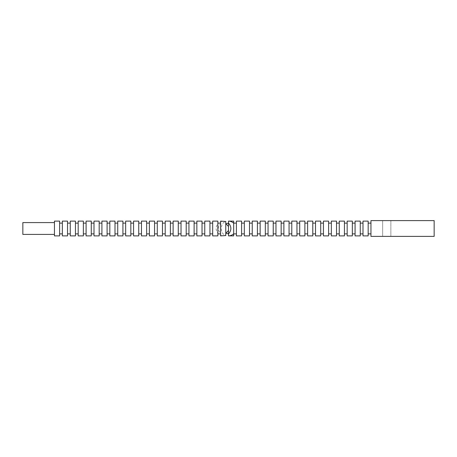 <?xml version="1.0" encoding="UTF-8"?>
<svg xmlns="http://www.w3.org/2000/svg" width="457" height="457" viewBox="0 0 457 457"><rect width="100%" height="100%" fill="white"/><g stroke="black" fill="none" stroke-linecap="round" stroke-linejoin="round"><path stroke-width="0.34" stroke-dasharray="2.29 1.71" d="M382.652 236.4L382.652 220.6L390.861 220.6L382.652 220.6L390.861 220.6L382.652 220.6L382.652 236.4L390.861 236.4L390.861 220.6L390.861 236.4L382.652 236.4M362.995 233.875L362.995 223.125L362.995 233.875M360.259 233.875L360.259 223.125L360.259 233.875M355.083 233.875L355.083 223.125L355.083 233.875M352.347 233.875L352.347 223.125L352.347 233.875M347.171 233.875L347.171 223.125L347.171 233.875M344.435 233.875L344.435 223.125L344.435 233.875M339.26 233.875L339.26 223.125L339.26 233.875M336.523 233.875L336.523 223.125L336.523 233.875M331.348 233.875L331.348 223.125L331.348 233.875M328.612 233.875L328.612 223.125L328.612 233.875M323.436 233.875L323.436 223.125L323.436 233.875M320.7 233.875L320.7 223.125L320.7 233.875M315.524 233.875L315.524 223.125L315.524 233.875M312.788 233.875L312.788 223.125L312.788 233.875M307.618 233.875L307.618 223.125L307.618 233.875M304.876 233.875L304.876 223.125L304.876 233.875M299.706 233.875L299.706 223.125L299.706 233.875M296.964 233.875L296.964 223.125L296.964 233.875M291.795 233.875L291.795 223.125L291.795 233.875M289.058 233.875L289.058 223.125L289.058 233.875M283.883 233.875L283.883 223.125L283.883 233.875M281.146 233.875L281.146 223.125L281.146 233.875M275.971 233.875L275.971 223.125L275.971 233.875M273.235 233.875L273.235 223.125L273.235 233.875M268.059 233.875L268.059 223.125L268.059 233.875M265.323 233.875L265.323 223.125L265.323 233.875M260.147 233.875L260.147 223.125L260.147 233.875M257.411 233.875L257.411 223.125L257.411 233.875M252.235 233.875L252.235 223.125L252.235 233.875M249.499 233.875L249.499 223.125L249.499 233.875M244.324 233.875L244.324 223.125L244.324 233.875M241.587 233.875L241.587 223.125L241.587 233.875M236.412 233.875L236.412 223.125L236.412 233.875M233.676 227.049L233.676 229.951M233.676 221.114L233.676 235.886M228.5 223.039L228.5 233.961M370.958 223.125L370.958 233.875L370.958 223.125M368.171 233.875L368.171 223.125L368.171 233.875M225.764 221.634L225.764 235.366C219.914 234.458 219.914 222.542 225.764 221.634L225.764 235.366M236.412 221.114L236.412 235.886M241.587 221.114L241.587 235.886M244.324 221.114L244.324 235.886M249.499 221.114L249.499 235.886M252.235 221.114L252.235 235.886M257.411 221.114L257.411 235.886M260.147 221.114L260.147 235.886M265.323 221.114L265.323 235.886M268.059 221.114L268.059 235.886M273.235 221.114L273.235 235.886M275.971 221.114L275.971 235.886M281.146 221.114L281.146 235.886M283.883 221.114L283.883 235.886M289.058 221.114L289.058 235.886M291.795 221.114L291.795 235.886M296.964 221.114L296.964 235.886M299.706 221.114L299.706 235.886M304.876 221.114L304.876 235.886M307.618 221.114L307.618 235.886M312.788 221.114L312.788 235.886M315.524 221.114L315.524 235.886M320.7 221.114L320.7 235.886M323.436 221.114L323.436 235.886M328.612 221.114L328.612 235.886M331.348 221.114L331.348 235.886M336.523 221.114L336.523 235.886M339.26 221.114L339.26 235.886M344.435 221.114L344.435 235.886M347.171 221.114L347.171 235.886M352.347 221.114L352.347 235.886M355.083 221.114L355.083 235.886M360.259 221.114L360.259 235.886M362.995 221.114L362.995 235.886M368.171 221.114L368.171 235.886M370.958 236.4L370.958 220.6L434.15 220.6L434.15 236.4L370.958 236.4M220.588 233.001L220.588 223.999C217.463 226.998 217.463 230.002 220.588 233.001L220.588 235.281L223.524 235.886M220.588 235.281L220.588 235.886M217.852 233.875L217.852 223.125L217.852 233.875M212.676 233.875L212.676 223.125L212.676 233.875M209.94 233.875L209.94 223.125L209.94 233.875M204.765 233.875L204.765 223.125L204.765 233.875M202.028 233.875L202.028 223.125L202.028 233.875M196.853 233.875L196.853 223.125L196.853 233.875M194.116 233.875L194.116 223.125L194.116 233.875M188.941 233.875L188.941 223.125L188.941 233.875M186.205 233.875L186.205 223.125L186.205 233.875M181.029 233.875L181.029 223.125L181.029 233.875M178.293 233.875L178.293 223.125L178.293 233.875M173.117 233.875L173.117 223.125L173.117 233.875M170.381 233.875L170.381 223.125L170.381 233.875M165.206 233.875L165.206 223.125L165.206 233.875M162.469 233.875L162.469 223.125L162.469 233.875M157.294 233.875L157.294 223.125L157.294 233.875M154.557 233.875L154.557 223.125L154.557 233.875M149.382 233.875L149.382 223.125L149.382 233.875M146.646 233.875L146.646 223.125L146.646 233.875M141.476 233.875L141.476 223.125L141.476 233.875M138.734 233.875L138.734 223.125L138.734 233.875M133.564 233.875L133.564 223.125L133.564 233.875M130.828 233.875L130.828 223.125L130.828 233.875M125.652 233.875L125.652 223.125L125.652 233.875M122.916 233.875L122.916 223.125L122.916 233.875M117.74 233.875L117.74 223.125L117.74 233.875M115.004 233.875L115.004 223.125L115.004 233.875M109.829 233.875L109.829 223.125L109.829 233.875M107.092 233.875L107.092 223.125L107.092 233.875M101.917 233.875L101.917 223.125L101.917 233.875M99.18 233.875L99.18 223.125L99.18 233.875M94.005 233.875L94.005 223.125L94.005 233.875M91.269 233.875L91.269 223.125L91.269 233.875M86.093 233.875L86.093 223.125L86.093 233.875M83.357 233.875L83.357 223.125L83.357 233.875M78.181 233.875L78.181 223.125L78.181 233.875M75.445 233.875L75.445 223.125L75.445 233.875M70.269 233.875L70.269 223.125L70.269 233.875M67.533 233.875L67.533 223.125L67.533 233.875M62.358 233.875L62.358 223.125L62.358 233.875M59.621 233.875L59.621 223.125L59.621 233.875M54.446 234.407L54.446 222.593L54.446 234.407M22.85 222.593L22.85 234.407M54.446 221.114L54.446 235.886M59.621 221.114L59.621 235.886M62.358 221.114L62.358 235.886M67.533 221.114L67.533 235.886M70.269 221.114L70.269 235.886M75.445 221.114L75.445 235.886M78.181 221.114L78.181 235.886M83.357 221.114L83.357 235.886M86.093 221.114L86.093 235.886M91.269 221.114L91.269 235.886M94.005 221.114L94.005 235.886M99.18 221.114L99.18 235.886M101.917 221.114L101.917 235.886M107.092 221.114L107.092 235.886M109.829 221.114L109.829 235.886M115.004 221.114L115.004 235.886M117.74 221.114L117.74 235.886M122.916 221.114L122.916 235.886M125.652 221.114L125.652 235.886M130.828 221.114L130.828 235.886M133.564 221.114L133.564 235.886M138.734 221.114L138.734 235.886M141.476 221.114L141.476 235.886M146.646 221.114L146.646 235.886M149.382 221.114L149.382 235.886M154.557 221.114L154.557 235.886M157.294 221.114L157.294 235.886M162.469 221.114L162.469 235.886M165.206 221.114L165.206 235.886M170.381 221.114L170.381 235.886M173.117 221.114L173.117 235.886M178.293 221.114L178.293 235.886M181.029 221.114L181.029 235.886M186.205 221.114L186.205 235.886M188.941 221.114L188.941 235.886M194.116 221.114L194.116 235.886M196.853 221.114L196.853 235.886M202.028 221.114L202.028 235.886M204.765 221.114L204.765 235.886M209.94 221.114L209.94 235.886M212.676 221.114L212.676 235.886M217.852 221.114L217.852 223.764C215.607 226.923 215.607 230.077 217.852 233.236L217.852 235.886M217.852 233.236L217.852 223.764M220.588 221.114L220.588 223.999M223.524 221.114L220.588 221.719M225.764 235.544L225.764 221.456"/><path stroke-width="0.69" d="M368.171 235.886L368.171 221.114L362.995 221.114L362.995 235.886L368.171 235.886M362.995 223.125L360.259 223.125M362.995 233.875L360.259 233.875M360.259 235.886L360.259 221.114L355.083 221.114L355.083 235.886L360.259 235.886M355.083 223.125L352.347 223.125M355.083 233.875L352.347 233.875M352.347 235.886L352.347 221.114L347.171 221.114L347.171 235.886L352.347 235.886M347.171 223.125L344.435 223.125M347.171 233.875L344.435 233.875M344.435 235.886L344.435 221.114L339.26 221.114L339.26 235.886L344.435 235.886M339.26 223.125L336.523 223.125M339.26 233.875L336.523 233.875M336.523 235.886L336.523 221.114L331.348 221.114L331.348 235.886L336.523 235.886M331.348 223.125L328.612 223.125M331.348 233.875L328.612 233.875M328.612 235.886L328.612 221.114L323.436 221.114L323.436 235.886L328.612 235.886M323.436 223.125L320.7 223.125M323.436 233.875L320.7 233.875M320.7 235.886L320.7 221.114L315.524 221.114L315.524 235.886L320.7 235.886M315.524 223.125L312.788 223.125M315.524 233.875L312.788 233.875M312.788 235.886L312.788 221.114L307.618 221.114L307.618 235.886L312.788 235.886M307.618 223.125L304.876 223.125M307.618 233.875L304.876 233.875M304.876 235.886L304.876 221.114L299.706 221.114L299.706 235.886L304.876 235.886M299.706 223.125L296.964 223.125M299.706 233.875L296.964 233.875M296.964 235.886L296.964 221.114L291.795 221.114L291.795 235.886L296.964 235.886M291.795 223.125L289.058 223.125M291.795 233.875L289.058 233.875M289.058 235.886L289.058 221.114L283.883 221.114L283.883 235.886L289.058 235.886M283.883 223.125L281.146 223.125M283.883 233.875L281.146 233.875M281.146 235.886L281.146 221.114L275.971 221.114L275.971 235.886L281.146 235.886M275.971 223.125L273.235 223.125M275.971 233.875L273.235 233.875M273.235 235.886L273.235 221.114L268.059 221.114L268.059 235.886L273.235 235.886M268.059 223.125L265.323 223.125M268.059 233.875L265.323 233.875M265.323 235.886L265.323 221.114L260.147 221.114L260.147 235.886L265.323 235.886M260.147 223.125L257.411 223.125M260.147 233.875L257.411 233.875M257.411 235.886L257.411 221.114L252.235 221.114L252.235 235.886L257.411 235.886M252.235 223.125L249.499 223.125M252.235 233.875L249.499 233.875M249.499 235.886L249.499 221.114L244.324 221.114L244.324 235.886L249.499 235.886M244.324 223.125L241.587 223.125M244.324 233.875L241.587 233.875M241.587 235.886L241.587 221.114L236.412 221.114L236.412 235.886L241.587 235.886M236.412 223.125L233.676 223.125M233.676 223.227L233.676 221.114L228.5 221.114C230.499 221.142 232.225 221.845 233.676 223.227L233.676 233.773C232.225 235.155 230.499 235.858 228.5 235.886L228.5 233.961L228.5 235.886L233.676 235.886L233.676 233.773M236.412 233.875L233.676 233.875M228.5 221.114L228.5 223.039L228.5 221.114M370.958 223.125L368.171 223.125M370.958 233.875L368.171 233.875M225.764 223.873L228.5 223.125M228.5 233.875L225.764 233.127M370.958 236.4L370.958 220.6L434.15 220.6L434.15 236.4L370.958 236.4M225.764 221.456L220.588 221.114L220.588 235.886L225.764 235.544L225.764 221.456M220.588 223.125L217.852 223.125M220.588 233.875L217.852 233.875M217.852 235.886L217.852 221.114L212.676 221.114L212.676 235.886L217.852 235.886M212.676 223.125L209.94 223.125M212.676 233.875L209.94 233.875M209.94 235.886L209.94 221.114L204.765 221.114L204.765 235.886L209.94 235.886M204.765 223.125L202.028 223.125M204.765 233.875L202.028 233.875M202.028 235.886L202.028 221.114L196.853 221.114L196.853 235.886L202.028 235.886M196.853 223.125L194.116 223.125M196.853 233.875L194.116 233.875M194.116 235.886L194.116 221.114L188.941 221.114L188.941 235.886L194.116 235.886M188.941 223.125L186.205 223.125M188.941 233.875L186.205 233.875M186.205 235.886L186.205 221.114L181.029 221.114L181.029 235.886L186.205 235.886M181.029 223.125L178.293 223.125M181.029 233.875L178.293 233.875M178.293 235.886L178.293 221.114L173.117 221.114L173.117 235.886L178.293 235.886M173.117 223.125L170.381 223.125M173.117 233.875L170.381 233.875M170.381 235.886L170.381 221.114L165.206 221.114L165.206 235.886L170.381 235.886M165.206 223.125L162.469 223.125M165.206 233.875L162.469 233.875M162.469 235.886L162.469 221.114L157.294 221.114L157.294 235.886L162.469 235.886M157.294 223.125L154.557 223.125M157.294 233.875L154.557 233.875M154.557 235.886L154.557 221.114L149.382 221.114L149.382 235.886L154.557 235.886M149.382 223.125L146.646 223.125M149.382 233.875L146.646 233.875M146.646 235.886L146.646 221.114L141.476 221.114L141.476 235.886L146.646 235.886M141.476 223.125L138.734 223.125M141.476 233.875L138.734 233.875M138.734 235.886L138.734 221.114L133.564 221.114L133.564 235.886L138.734 235.886M133.564 223.125L130.828 223.125M133.564 233.875L130.828 233.875M130.828 235.886L130.828 221.114L125.652 221.114L125.652 235.886L130.828 235.886M125.652 223.125L122.916 223.125M125.652 233.875L122.916 233.875M122.916 235.886L122.916 221.114L117.74 221.114L117.74 235.886L122.916 235.886M117.74 223.125L115.004 223.125M117.74 233.875L115.004 233.875M115.004 235.886L115.004 221.114L109.829 221.114L109.829 235.886L115.004 235.886M109.829 223.125L107.092 223.125M109.829 233.875L107.092 233.875M107.092 235.886L107.092 221.114L101.917 221.114L101.917 235.886L107.092 235.886M101.917 223.125L99.18 223.125M101.917 233.875L99.18 233.875M99.18 235.886L99.18 221.114L94.005 221.114L94.005 235.886L99.18 235.886M94.005 223.125L91.269 223.125M94.005 233.875L91.269 233.875M91.269 235.886L91.269 221.114L86.093 221.114L86.093 235.886L91.269 235.886M86.093 223.125L83.357 223.125M86.093 233.875L83.357 233.875M83.357 235.886L83.357 221.114L78.181 221.114L78.181 235.886L83.357 235.886M78.181 223.125L75.445 223.125M78.181 233.875L75.445 233.875M75.445 235.886L75.445 221.114L70.269 221.114L70.269 235.886L75.445 235.886M70.269 223.125L67.533 223.125M70.269 233.875L67.533 233.875M67.533 235.886L67.533 221.114L62.358 221.114L62.358 235.886L67.533 235.886M62.358 223.125L59.621 223.125M62.358 233.875L59.621 233.875M59.621 235.886L59.621 221.114L54.446 221.114L54.446 235.886L59.621 235.886M54.446 222.593L22.85 222.593L22.85 234.407L54.446 234.407M225.764 233.384L228.5 230.528M228.5 226.472L225.764 223.616M228.5 233.961L228.5 223.039C231.636 226.678 231.636 230.322 228.5 233.961"/></g></svg>
